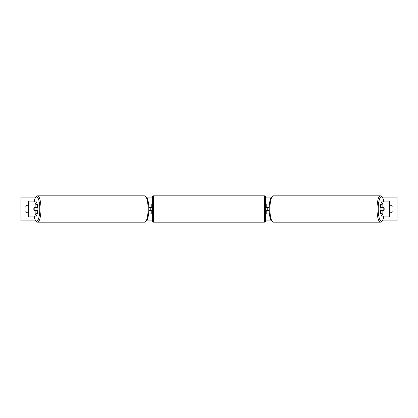 <?xml version="1.0" encoding="UTF-8"?>
<svg xmlns="http://www.w3.org/2000/svg" width="418" height="418" viewBox="0 0 418 418"><rect width="100%" height="100%" fill="white"/><g stroke="black" fill="none" stroke-linecap="round" stroke-linejoin="round"><path stroke-width="0.63" d="M148.562 213.948L151.776 213.948L151.776 210.583L148.803 210.583M151.776 207.615L151.776 204.052L148.562 204.052M150.788 207.417L151.974 207.615L151.974 207.02L152.57 207.02M150.788 207.615L150.788 210.583M148.803 207.417L151.776 207.417M37.401 204.512L35.87 204.512L34.333 201.079L35.864 201.079L37.401 204.512L37.401 207.417L34.025 207.417A1.98 0.512 -90 0 0 33.821 209A1.98 0.512 -90 0 0 34.025 210.583L35.87 210.583L35.87 213.488L37.401 213.488L37.401 210.583L35.87 210.583M37.401 213.488L35.864 216.921L28.33 216.921L28.33 201.079L34.333 201.079M35.87 207.417L35.87 204.512M34.333 216.921L35.87 213.488M380.599 204.512L380.599 207.417L383.975 207.417A1.98 0.512 -90 0 1 384.179 209A1.98 0.512 -90 0 1 383.975 210.583L382.13 210.583L382.13 213.488L380.599 213.488L382.136 216.921L389.67 216.921L389.67 201.079L382.136 201.079L380.599 204.512L382.13 204.512L383.667 201.079M380.599 213.488L380.599 210.583L382.13 210.583M382.13 207.417L382.13 204.512M383.667 216.921L382.13 213.488M269.438 213.948L266.224 213.948L266.224 210.583L269.197 210.583M266.224 207.615L266.224 204.052L269.438 204.052M267.212 207.417L267.212 210.583M269.197 207.417L266.224 207.417M153.558 195.833L153.558 222.167A0.988 0.988 0 0 1 152.57 221.179L152.57 196.821A0.988 0.988 0 0 1 153.558 195.833L264.442 195.833A0.988 0.988 0 0 1 265.43 196.821L265.43 221.179A0.988 0.988 0 0 1 264.442 222.167L264.442 195.833M153.558 222.167L264.442 222.167M152.57 210.98L151.974 210.98L151.974 210.385L150.788 210.385M265.43 210.98L266.026 210.98L266.026 210.385L267.212 210.385M267.212 207.615L266.026 207.615L266.026 207.02L265.43 207.02M36.936 207.417A1.98 0.512 90 0 1 37.139 209A1.98 0.512 90 0 1 36.936 210.583M34.699 210.385L33.968 210.385A1.98 0.512 90 0 1 33.821 209A1.98 0.512 90 0 1 33.968 207.615L34.699 207.615A1.98 0.512 90 0 1 34.846 209A1.98 0.512 90 0 1 34.699 210.385L36.418 210.385A1.98 0.512 90 0 1 36.361 210.583M36.361 207.417A1.98 0.512 90 0 1 36.418 207.615L34.699 207.615M35.608 220.882L20.9 220.882L20.9 197.118L35.608 197.118M382.392 197.118L397.1 197.118L397.1 220.882L382.392 220.882M271.334 220.882L265.43 220.882M152.57 220.882L146.666 220.882M271.334 197.118L265.43 197.118M152.57 197.118L146.666 197.118M28.33 206.168A2.477 2.477 0 0 0 25.059 206.424L25.059 211.576A2.477 2.477 0 0 0 28.33 211.832M389.67 206.168A2.477 2.477 0 0 1 392.941 206.424L392.941 211.576A2.477 2.477 0 0 1 389.67 211.832M381.064 207.417A1.98 0.512 90 0 0 380.861 209A1.98 0.512 90 0 0 381.064 210.583M384.179 209A1.98 0.512 90 0 0 384.032 207.615L383.301 207.615A1.98 0.512 90 0 0 383.154 209A1.98 0.512 90 0 0 383.301 210.385L384.032 210.385A1.98 0.512 90 0 0 384.179 209M383.301 207.615L381.582 207.615A1.98 0.512 90 0 1 381.639 207.417M383.301 210.385L381.582 210.385A1.98 0.512 90 0 0 381.639 210.583M28.434 216.921L28.434 201.079M389.566 216.921L389.566 201.079M34.234 216.921A12.179 3.151 -90 0 0 37.719 220.422A12.179 3.151 -90 0 0 39.778 209A12.179 3.151 -90 0 0 37.719 197.578A12.179 3.151 -90 0 0 34.234 201.079M40.99 209A13.167 3.407 90 0 1 37.583 222.167L144.685 222.167A13.167 3.407 -90 0 0 148.092 209A13.167 3.407 -90 0 0 144.685 195.833L37.583 195.833A13.167 3.407 90 0 1 40.99 209M383.766 216.921A12.179 3.151 -90 0 1 380.281 220.422A12.179 3.151 -90 0 1 378.222 209A12.179 3.151 -90 0 1 380.281 197.578A12.179 3.151 -90 0 1 383.766 201.079M380.417 195.833A13.167 3.407 90 0 0 377.01 209A13.167 3.407 90 0 0 380.417 222.167L273.315 222.167A13.167 3.407 -90 0 1 269.908 209A13.167 3.407 -90 0 1 273.315 195.833L380.417 195.833L381.446 196.141L382.475 197.244L383.823 201.079M34.177 216.921L35.525 220.756L36.554 221.859L37.583 222.167M144.685 195.833L146.744 197.244C148.097 199.747 148.792 203.66 148.829 209C148.792 214.34 148.097 218.253 146.744 220.756L144.685 222.167M34.177 201.079L35.525 197.244L36.554 196.141L37.583 195.833M273.315 222.167L271.256 220.756C269.903 218.253 269.208 214.34 269.171 209C269.208 203.66 269.903 199.747 271.256 197.244L273.315 195.833M383.823 216.921L382.475 220.756L381.446 221.859L380.417 222.167"/></g></svg>
